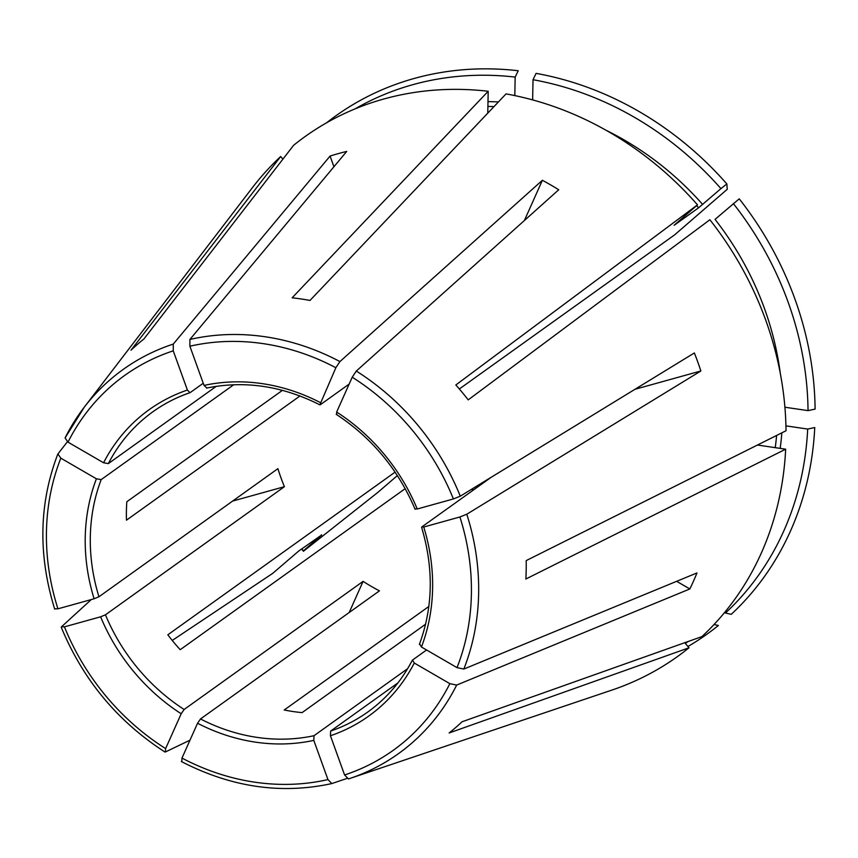 <?xml version="1.0" encoding="UTF-8"?>
<svg xmlns="http://www.w3.org/2000/svg" width="858" height="858" viewBox="0 0 858 858"><rect width="100%" height="100%" fill="white"/><g stroke="black" fill="none" stroke-linecap="round" stroke-linejoin="round"><path stroke-width="1.29" d="M676.662 581.316L689.832 588.953A300.997 264.521 54.4 0 0 696.996 572.93L463.824 669.058A236.325 207.69 -125.6 0 0 466.795 514.221L459.909 516.977L423.745 527.026L421.911 526.876L491.355 477.177M426.576 649.989L412.505 660.059L414.275 663.03L449.849 683.654L456.66 685.081L689.832 588.953M412.505 660.059L412.269 660.338C401.362 681.273 386.572 698.487 367.878 711.936A184.609 162.237 -125.6 0 1 330.641 731.07L330.437 735.756L344.584 774.967L348.466 778.935A236.325 207.69 -125.6 0 0 350.021 778.42A236.325 207.69 -125.6 0 0 456.66 685.081M419.669 644.036L421.439 647.007L457.014 667.631L463.824 669.058M407.593 668.704L314.007 735.692L313.803 740.379L327.949 779.59L331.832 783.558L346.879 778.485M181.36 761.518C231.027 787.204 281.145 794.572 331.714 783.59L331.832 783.558M397.897 682.925L330.641 731.07M333.923 166.763L330.073 156.059A300.997 264.521 54.4 0 1 346.707 151.437L189.897 339.468L189.886 346.214L204.032 385.424L206.842 387.955M428.839 606.477L284.223 709.995A184.609 162.237 -125.6 0 0 302.08 712.623L425.6 624.206M674.141 225.246L697.5 204.858A319.787 281.038 -125.6 0 0 506.048 93.897L309.995 300.45A249.249 219.037 -125.6 0 0 292.138 297.812L488.191 91.27A319.787 281.038 -125.6 0 0 293.575 145.334L143.897 339.007A249.249 219.037 -125.6 0 0 131.017 350.182L280.695 156.51A319.787 281.038 -125.6 0 0 252.338 187.741L84.277 407.185A236.325 207.69 -125.6 0 0 65.069 437.945L84.277 407.185A236.325 207.69 -125.6 0 1 173.262 344.09L173.252 350.836L187.398 390.047L189.993 392.696C176.662 397.254 164.318 403.603 152.971 411.711A184.609 162.237 -125.6 0 0 108.344 463.599L216.302 386.315M532.636 99.903L533.022 79.719L536.078 73.37A318.758 280.126 -125.6 0 1 726.855 183.944L720.935 188.631A314.328 276.233 -125.6 0 0 533.022 79.719M524.388 220.527L542.374 180.277A300.997 264.521 54.4 0 1 558.74 189.757L356.295 371.053L352.23 377.209L336.658 412.044L336.733 414.167M395.077 472.136L167.825 634.813A184.609 162.237 -125.6 0 0 180.212 649.699L405.191 488.652M172.243 640.454L272.694 573.38L298.681 551.061L321.664 534.995A286.84 252.08 54.4 0 1 321.471 534.749M301.812 548.82A314.328 276.233 -125.6 0 0 303.4 550.847L321.664 534.995M303.4 550.847L303.432 551.265A1174554.724 45922.359 140.3 0 0 377.917 492.331L397.372 475.6M684.759 642.696L688.995 647.79L449.142 732.968A249.249 219.037 -125.6 0 0 462.022 721.793L701.876 636.625A319.787 281.038 -125.6 0 0 785.66 449.184L525.847 579.021A249.249 219.037 -125.6 0 0 526.201 560.596L786.014 430.759A319.787 281.038 -125.6 0 0 709.877 219.755L468.211 399.871A249.249 219.037 -125.6 0 0 455.834 384.974L697.5 204.858M780.297 373.423A286.84 252.08 54.4 0 0 715.046 219.38L739.231 198.841A318.758 280.126 -125.6 0 1 815.1 409.105L808.043 410.628A314.328 276.233 -125.6 0 0 733.311 203.528M282.421 390.347L126.823 501.737A184.609 162.237 -125.6 0 0 126.469 520.173L299.968 395.978M785.66 449.184L757.442 445.034M785.917 425.858L807.689 429.064L814.746 427.531A318.758 280.126 -125.6 0 1 731.263 614.317L725.45 613.041A314.328 276.233 -125.6 0 0 807.689 429.064M67.385 441.773L57.904 453.968L60.832 458.172L96.407 478.796L101.19 479.611A184.609 162.237 -125.6 0 0 98.938 596.771L94.101 598.777L57.936 608.826L54.933 608.805M301.63 548.948A318.758 280.126 -125.6 0 0 303.432 551.265M181.799 761.454L181.982 758.075L197.554 723.251L200.493 718.961L379.461 590.851A184.609 162.237 54.4 0 1 363.095 581.359L184.127 709.48L181.188 713.759L165.615 748.594L165.433 751.962L189.993 740.164M232.604 501.083L284.416 486.69L105.448 614.811L100.611 616.805L64.447 626.855L61.444 626.844L91.313 599.549M634.963 389.296L700.868 370.978A300.997 264.521 54.4 0 0 694.369 352.949L460.285 496.181L453.399 498.948L417.235 508.998L415.411 508.848M459.33 388.985L674.527 234.942L727.252 189.286A1174554.724 45922.359 140.3 0 0 726.855 183.944M696.632 205.609A282.968 248.681 54.4 0 1 698.584 207.797L720.935 188.631M687.944 646.524A318.758 280.126 -125.6 0 0 718.382 625.482L714.017 624.527M685.274 643.318A314.328 276.233 -125.6 0 0 688.406 641.409M348.455 778.946L611.936 690.079A319.787 281.038 -125.6 0 0 688.995 647.79M542.374 180.277L339.929 361.572L335.864 367.728L319.873 404.815M514.811 95.592L515.165 77.091L518.221 70.742A318.758 280.126 -125.6 0 0 326.566 122.812M515.165 77.091A314.328 276.233 -125.6 0 0 355.233 108.805M419.38 644.412C433.097 607.357 433.837 568.296 421.578 527.23L421.911 526.876M700.868 370.978L466.795 514.221M284.416 486.69A184.609 162.237 54.4 0 1 277.906 468.661L98.938 596.771M363.095 581.359L349.163 612.537M65.069 437.945L67.996 442.149L103.571 462.773L108.344 463.599M725.45 613.041L724.795 612.247M488.191 91.27L487.773 113.159M698.584 207.797L674.517 225.021A282.968 248.681 -125.6 0 0 674.431 224.914M784.898 407.228L808.043 410.628M280.695 156.51L282.893 159.159M330.073 156.059L173.262 344.09M233.741 384.727L101.19 479.611M203.249 383.247L190.208 392.578M349.163 384.073L320.366 404.686M96.407 478.796A188.481 165.648 -125.6 0 0 94.101 598.777M105.448 614.811A184.609 162.237 -125.6 0 0 184.127 709.48M100.611 616.805A188.481 165.648 -125.6 0 0 181.188 713.759M417.235 508.998A188.481 165.648 -125.6 0 0 336.658 412.044M606.37 130.448A286.84 252.08 54.4 0 1 702.67 204.483M320.291 402.552A188.481 165.648 -125.6 0 0 204.032 385.424M487.988 101.641A286.84 252.08 54.4 0 1 498.423 101.93M487.902 106.446A282.968 248.681 54.4 0 1 494.004 106.585M776.597 435.456A282.968 248.681 54.4 0 1 775.246 447.651M781.852 432.829A286.84 252.08 54.4 0 1 780.169 448.38M457.014 667.631A230.566 202.627 -125.6 0 0 459.909 516.977M421.439 647.007A188.481 165.648 -125.6 0 0 423.745 527.026M173.252 350.836A230.566 202.627 -125.6 0 0 67.996 442.149M187.398 390.047A188.481 165.648 -125.6 0 0 103.571 462.773M344.584 774.967A230.566 202.627 -125.6 0 0 449.849 683.654M330.437 735.756A188.481 165.648 -125.6 0 0 414.275 663.03M339.929 361.572A236.325 207.69 -125.6 0 0 189.897 339.468M335.864 367.728A230.566 202.627 -125.6 0 0 189.886 346.214M181.982 758.075A230.566 202.627 -125.6 0 0 327.949 779.59M197.554 723.251A188.481 165.648 -125.6 0 0 313.803 740.379M200.493 718.961A184.609 162.237 -125.6 0 0 314.007 735.692M460.285 496.181A236.325 207.69 -125.6 0 0 356.295 371.053M453.399 498.948A230.566 202.627 -125.6 0 0 352.23 377.209M64.447 626.855A230.566 202.627 -125.6 0 0 165.615 748.594M60.832 458.172A230.566 202.627 -125.6 0 0 57.936 608.826M473.069 490.261A184.609 162.237 54.4 0 1 471.653 489.221M189.8 392.728A184.609 162.237 -125.6 0 0 152.971 411.711M336.175 414.296C371.879 437.794 398.187 469.455 415.1 509.277M206.521 388.106C244.466 380.287 282.261 385.875 319.895 404.858M164.918 751.994C117.6 721.46 83.044 679.879 61.24 627.252M473.434 490.004L472.05 488.985M57.754 454.236C38.985 503.356 37.977 554.987 54.708 609.148"/></g></svg>
